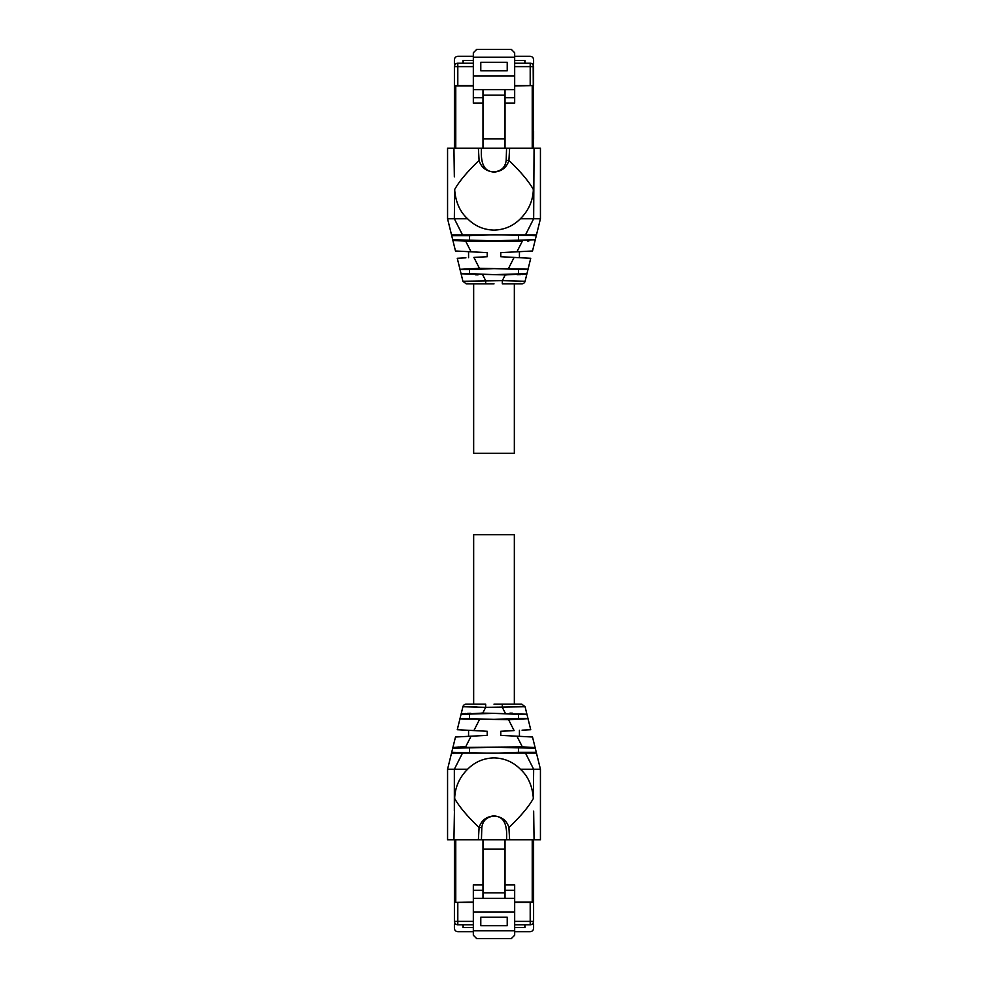 <?xml version="1.0" encoding="UTF-8"?>
<svg xmlns="http://www.w3.org/2000/svg" width="988" height="988" viewBox="0 0 988 988"><rect width="100%" height="100%" fill="white"/><g stroke="black" fill="none" stroke-linecap="round" stroke-linejoin="round"><path stroke-width="1.48" d="M456.16 924.348L454.406 924.089L454.406 928.288C454.616 930.35 455.74 931.474 457.802 931.684L473.326 931.684L473.326 930.807L514.674 930.807L514.674 935.216L511.29 938.6L476.71 938.6L473.326 935.216L473.326 912.097L514.674 912.097L514.674 884.84L505.016 884.84M514.674 930.807L514.674 912.097M480.786 925.719L480.786 917.247L507.215 917.247L507.215 925.719L480.786 925.719L507.215 925.719M473.326 912.097L473.326 884.84L482.984 884.84M514.674 931.684L530.198 931.684C532.248 931.474 533.384 930.35 533.594 928.288L533.594 924.089L532.236 924.089M514.674 924.768L530.198 924.768L525.011 924.768L525.011 927.485M514.674 921.384L530.198 921.384L530.198 924.768A3.384 3.384 0 0 0 533.594 921.384A3.384 3.384 0 0 1 530.198 924.768M457.802 902.402L457.802 924.768A3.384 3.384 0 0 1 454.406 921.384L454.406 902.402L473.326 902.402M514.674 902.402L533.594 902.402L533.594 921.384L530.198 921.384L530.198 902.402M514.674 890.262L505.016 890.262M514.674 898.401L482.984 898.401L482.984 839.751M473.326 898.401L482.984 898.401M514.674 927.485L524.85 927.485L524.85 924.768M454.826 923.002L454.406 921.384A3.384 3.384 0 0 0 457.802 924.768L473.326 924.768M462.989 924.768L462.989 927.485L473.326 927.485M473.326 890.262L482.984 890.262M482.984 892.843L505.016 892.843L505.016 839.751M505.016 892.843L505.016 898.401M463.15 927.485L463.15 924.768M482.984 849.087L505.016 849.087M454.406 839.751L454.406 902.402M455.764 902.402L473.326 902.056M532.236 902.402L533.594 902.056L533.594 839.751M533.594 848.766L533.594 856.905M533.174 923.002L533.594 921.384M514.674 902.056L532.236 902.056L532.236 839.751M454.406 902.056L455.764 902.056L455.764 839.751M460.47 718.856L508.573 719.659L527.95 718.696M462.643 713.805L465.867 713.521M467.448 713.422L470.807 713.287M481.205 713.101L482.749 713.101L485.676 707.334L462.915 706.741A3.384 3.384 0 0 1 466.2 704.16L485.676 704.16L485.676 707.334L484.738 707.26M512.352 713.163L509.969 713.126M458.691 729.786L460 729.86M462.977 730.009L464.311 730.083M465.928 730.169L468.571 730.305L468.571 736.332L487.22 735.356L487.22 731.281L457.271 729.712L462.915 706.741M461.087 714.201L482.749 713.101L526.913 714.201L525.085 706.741L521.8 704.16L494 704.16M526.913 714.201L530.729 729.712L522.072 730.169M529.309 729.786L528 729.86M525.023 730.009L523.689 730.083M464.706 706.482L476.858 706.766M519.046 706.482L521.825 706.457M519.429 730.305L519.429 736.332L500.78 735.356L500.78 731.281L514.093 730.589L508.573 719.659M532.52 737.011L516.934 736.196L532.52 737.011L540.436 769.244L536.472 753.103L451.528 753.103L447.564 769.244L452.899 747.521L459.198 746.965M460.433 746.94L465.657 746.879L471.066 736.196L455.715 736.999M467.275 736.393L464.743 736.529M462.508 736.64L460.494 736.752M458.296 736.863L456.641 736.949M473.907 730.589L479.427 719.659M461.05 714.336L494 713.361L518.502 714.336L518.502 718.4L494 719.375L460.05 718.4M518.502 718.4L527.95 718.4M469.498 714.336L469.498 718.4M518.502 714.336L526.95 714.336M505.251 713.101L502.324 707.334L502.324 704.16M525.085 706.741L485.676 707.334M520.318 704.16L514.34 704.16L514.34 534.681L473.66 534.681L473.66 704.16M516.934 736.196L522.343 746.879L452.899 747.521L455.48 737.011M522.343 746.879L535.101 747.521M535.274 748.237L494 747.249L452.726 748.237M518.502 748.237L518.502 752.3L536.274 752.3M518.502 752.3L494 753.276L451.726 752.3M509.623 839.751L506.56 839.751C507.054 830.303 506.683 815.965 493.901 816.174C486.763 816.792 482.737 820.62 481.798 827.66L479.094 827.611L478.377 839.751L453.937 839.751L454.653 798.465C459.099 806.517 467.25 816.224 479.094 827.586C481.267 820.522 486.232 816.619 494 815.878C501.892 816.743 506.869 820.645 508.906 827.586L509.623 839.751L540.436 839.751L540.436 769.244L533.656 769.244L525.777 753.671M453.294 753.424L451.528 753.103M447.564 769.244L447.564 839.751L447.564 769.244L454.344 769.244L462.223 753.671M469.498 748.237L469.498 752.3M454.344 811.111L454.344 769.244L467.583 769.244C474.858 761.933 483.663 758.154 494 757.895C504.337 758.154 513.143 761.933 520.417 769.244L533.656 769.244L533.347 798.465C532.421 785.991 528.111 776.247 520.417 769.244M534.063 839.751L533.656 811.111M506.56 839.751L478.377 839.751M447.564 839.751L453.937 839.751M454.27 839.751L455.629 839.751M472.98 839.751L458.42 839.751M515.02 839.751L529.58 839.751M533.73 839.751L532.371 839.751M454.653 798.465C455.073 787.214 459.383 777.482 467.583 769.244M532.236 63.911L533.594 63.911L533.594 59.712C533.384 57.65 532.26 56.526 530.198 56.316L514.674 56.316L514.674 57.193L473.326 57.193L473.326 52.784L476.71 49.4L511.29 49.4L514.674 52.784L514.674 75.903L473.326 75.903L473.326 103.16L482.984 103.16M473.326 57.193L473.326 75.903M507.215 62.281L507.215 70.753L480.786 70.753L480.786 62.281L507.215 62.281M514.674 75.903L514.674 103.16L505.016 103.16M473.326 56.316L457.802 56.316C455.752 56.526 454.616 57.65 454.406 59.712L454.406 63.911L455.764 63.911M473.326 63.232L457.802 63.232L462.989 63.232L462.989 60.515M473.326 66.616L457.802 66.616L457.802 63.232A3.384 3.384 0 0 0 454.406 66.616A3.384 3.384 0 0 1 457.802 63.232M514.674 60.515L525.011 60.515L525.011 63.232L530.198 63.232A3.384 3.384 0 0 1 533.594 66.616L533.594 85.598L514.674 85.598M473.326 85.598L454.406 85.598L454.406 66.616L457.802 66.616L457.802 85.598M473.326 97.738L482.984 97.738M473.326 89.599L505.016 89.599L505.016 148.249M514.674 89.599L505.016 89.599M473.326 60.515L463.15 60.515L463.15 63.232M530.198 85.598L530.198 63.232L514.674 63.232M514.674 66.616L533.594 66.616A3.384 3.384 0 0 0 530.198 63.232L530.519 63.244M514.674 97.738L505.016 97.738M505.016 95.157L482.984 95.157L482.984 148.249M482.984 95.157L482.984 89.599M524.85 60.515L524.85 63.232M505.016 138.913L482.984 138.913M533.594 148.249L533.174 64.998M533.594 139.234L533.594 131.095M532.236 85.598L514.674 85.944M455.764 85.598L454.406 85.944L454.406 148.249M454.406 139.234L454.406 131.095M454.826 64.998L454.406 66.616M473.326 85.944L455.764 85.944L455.764 148.249M533.594 85.944L532.236 85.944L532.236 148.249M527.53 269.144L479.427 268.341L460.05 269.304M525.357 274.195L522.133 274.479M520.553 274.578L517.193 274.713M506.795 274.899L505.251 274.899L502.324 280.666L525.085 281.259A3.384 3.384 0 0 1 521.8 283.84L502.324 283.84L502.324 280.666L503.263 280.74M475.648 274.837L478.031 274.874M529.309 258.214L528 258.14M525.023 257.992L523.689 257.917M522.072 257.831L519.429 257.695L519.429 251.668L500.78 252.644L500.78 256.719L530.729 258.288L525.085 281.259M526.913 273.8L505.251 274.899L461.087 273.8L462.915 281.259L466.2 283.84L494 283.84M461.087 273.8L457.271 258.288L465.928 257.831M458.691 258.214L460 258.14M462.977 257.992L464.311 257.917M520.861 281.543L518.552 281.506M468.954 281.518L466.175 281.543M468.571 257.695L468.571 251.668L487.22 252.644L487.22 256.719L473.907 257.411L479.427 268.341M455.48 250.989L471.066 251.804L465.657 241.121L452.899 240.479L455.48 250.989M527.567 241.06L528.802 241.035M520.725 251.607L523.257 251.471M525.493 251.36L527.506 251.248M529.704 251.137L531.359 251.051M532.285 251.001L516.934 251.804L522.343 241.121L465.657 241.121M500.78 256.719L519.367 257.695L500.78 256.719M514.093 257.411L508.573 268.341M526.95 273.664L494 274.639L469.498 273.664L469.498 269.601L494 268.625L527.95 269.601M469.498 269.601L460.05 269.601M518.502 273.664L518.502 269.601M469.498 273.664L461.05 273.664M482.749 274.899L485.676 280.666L485.676 283.84M462.915 281.259L502.324 280.666M452.899 240.479L447.564 218.756L451.528 234.897L536.472 234.897L540.436 218.756L532.52 250.989M452.726 239.763L494 240.751L535.274 239.763M469.498 239.763L469.498 235.7L451.726 235.7M469.498 235.7L494 234.724L536.274 235.7M447.564 218.756L447.564 148.249L447.564 218.756L454.344 218.756L462.223 234.329M540.436 218.756L540.436 148.249L540.436 218.756L533.656 218.756L525.777 234.329M518.502 239.763L518.502 235.7M473.66 283.84L473.66 453.319L514.34 453.319L514.34 283.84M533.656 176.889L533.347 189.535C528.901 181.483 520.75 171.776 508.906 160.414C506.733 167.478 501.768 171.381 494 172.122C486.108 171.257 481.131 167.355 479.094 160.414L478.377 148.249L481.44 148.249C480.946 157.697 481.317 172.036 494.099 171.826C501.237 171.208 505.263 167.38 506.202 160.34L508.906 160.389L509.623 148.249L534.063 148.249L533.656 218.756L520.417 218.756C513.143 226.067 504.337 229.846 494 230.105C483.663 229.846 474.858 226.067 467.583 218.756L454.344 218.756L454.653 189.535C455.579 202.009 459.889 211.753 467.583 218.756M478.377 148.249L447.564 148.249M453.937 148.249L454.344 176.889M481.44 148.249L509.623 148.249M540.436 148.249L534.063 148.249M533.73 148.249L532.371 148.249M515.02 148.249L529.58 148.249M472.98 148.249L458.42 148.249M454.27 148.249L455.629 148.249M533.347 189.535C532.927 200.786 528.617 210.518 520.417 218.756M454.406 921.384L473.326 921.384M508.906 827.586C520.75 816.224 528.901 806.517 533.347 798.465M481.811 827.66L481.44 839.751M479.094 160.414C467.25 171.776 459.099 181.483 454.653 189.535M506.189 160.34L506.56 148.249"/></g></svg>
